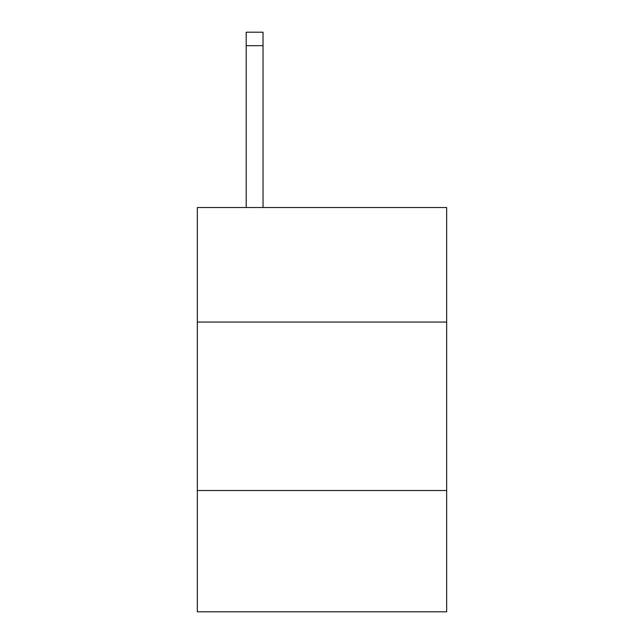 <?xml version="1.0" encoding="UTF-8"?>
<svg xmlns="http://www.w3.org/2000/svg" width="644" height="644" viewBox="0 0 644 644"><rect width="100%" height="100%" fill="white"/><g stroke="black" fill="none" stroke-linecap="round" stroke-linejoin="round"><path stroke-width="0.97" d="M446.654 322.064L446.654 207.521L197.346 207.521L197.346 322.064L446.654 322.064L446.654 611.8L197.346 611.8L197.346 322.064M446.654 490.519L197.346 490.519M263.042 207.521L263.042 45.676L246.201 45.676L246.201 32.2L263.042 32.2L263.042 45.676M246.201 207.521L246.201 45.676M263.042 32.2L246.201 32.2"/></g></svg>
